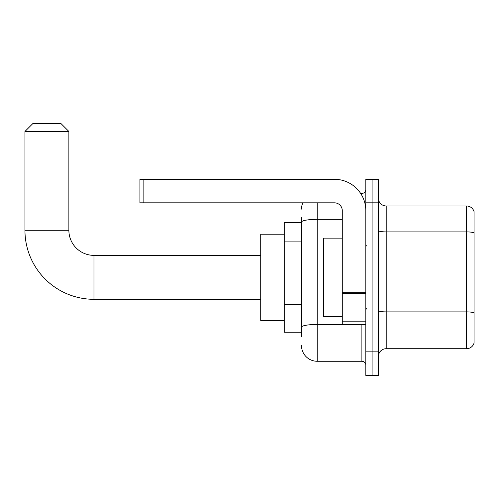 <?xml version="1.0" encoding="UTF-8"?>
<svg xmlns="http://www.w3.org/2000/svg" width="499" height="499" viewBox="0 0 499 499"><rect width="100%" height="100%" fill="white"/><g stroke="black" fill="none" stroke-linecap="round" stroke-linejoin="round"><path stroke-width="0.75" d="M301.502 237.181L301.502 217.732L301.502 222.442L284.243 222.442L284.243 332.247L301.502 332.247M301.502 336.95L301.502 217.732M317.189 202.831L317.189 361.264L361.894 361.264A3.923 3.923 0 0 1 365.817 365.187A3.923 3.923 0 0 0 361.894 361.264L361.894 324.4M365.817 351.851L365.817 375.385L372.092 375.385L372.092 351.851L372.092 375.385L378.361 375.385L378.361 351.851L372.092 351.851L372.092 202.831L372.092 351.851L365.817 351.851L365.817 202.831L372.092 202.831L372.092 179.303L372.092 202.831L378.361 202.831L378.361 351.851M378.361 202.831L378.361 179.303L365.817 179.303L365.817 202.831M360.646 193.419L361.894 193.419A3.923 3.923 0 0 0 365.817 189.501M301.502 329.895L301.502 309.336M301.502 209.106A15.687 15.687 0 0 1 302.812 202.831M317.189 361.264A15.687 15.687 0 0 1 301.502 345.576M378.361 356.56A7.841 7.841 0 0 1 386.207 348.714L466.521 348.714L466.521 205.968L386.207 205.968A7.841 7.841 0 0 1 378.361 198.128A7.841 7.841 0 0 0 386.207 205.968L386.207 348.714M474.05 211.62A7.841 7.841 0 0 0 466.521 205.968A7.841 7.841 0 0 1 474.05 211.62L474.05 343.069A7.841 7.841 0 0 1 466.521 348.714M260.715 299.306L93.968 299.306L93.968 255.382A25.1 25.1 0 0 1 68.874 230.282L68.874 131.462L24.95 131.462L32.791 123.615L61.028 123.615L68.874 131.462M93.968 299.306A69.018 69.018 0 0 1 24.95 230.282L24.95 131.462M260.715 255.382L93.968 255.382A25.1 25.1 0 0 1 68.874 230.282L24.95 230.282M284.243 234.206L260.715 234.206L260.715 320.483L284.243 320.483M365.817 324.4L342.283 324.4L342.283 292.688L365.817 292.688L365.817 210.678A31.375 31.375 0 0 0 334.442 179.303L143.855 179.303L143.855 202.831L334.442 202.831A7.841 7.841 0 0 1 342.283 210.678L342.283 292.688M143.855 202.831L139.932 202.831L139.932 179.303L143.855 179.303M342.283 238.129L323.458 238.129L323.458 316.559L342.283 316.559M301.502 241.884L284.243 241.884M301.502 304.627L284.243 304.627M363.253 324.4A3.923 0.68 0 0 1 361.894 324.444L317.189 324.444A15.687 2.726 180 0 0 301.502 327.169M301.502 222.067A15.687 2.726 180 0 1 317.189 219.348L342.283 219.348M361.894 195.489L361.894 193.419M474.05 232.877A7.841 1.36 180 0 0 466.521 231.898L386.207 231.898A7.841 1.36 -0 0 1 378.361 230.532M474.05 312.879A7.841 1.36 180 0 0 466.521 311.894L386.207 311.894A7.841 1.36 0 0 1 378.361 310.534M365.817 293.368L342.283 293.368M342.283 321.163L365.817 321.163M366.597 245.97L365.817 245.184M366.597 308.719L365.817 309.499"/></g></svg>
